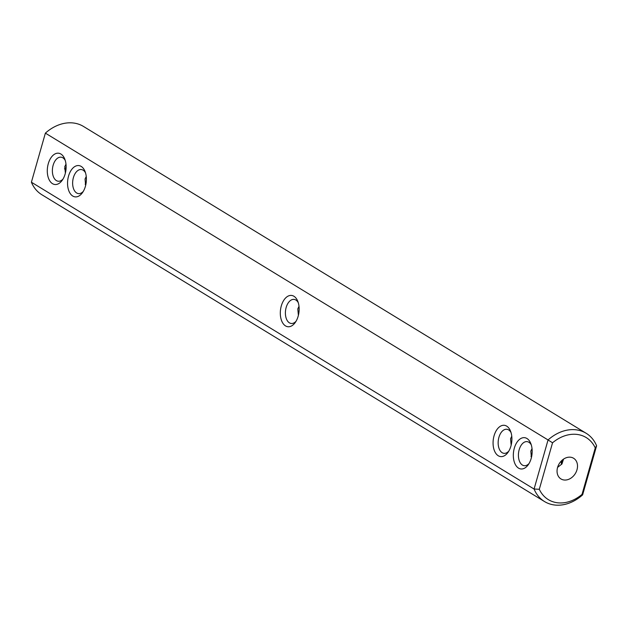 <?xml version="1.0" encoding="UTF-8"?>
<svg xmlns="http://www.w3.org/2000/svg" width="628" height="628" viewBox="0 0 628 628"><rect width="100%" height="100%" fill="white"/><g stroke="black" fill="none" stroke-linecap="round" stroke-linejoin="round"><path stroke-width="0.94" d="M285.512 325.901A15.755 9.302 96.8 0 1 281.297 305.938A15.755 9.302 96.8 0 1 293.951 296.275A15.755 9.302 96.8 0 1 297.766 301.244A15.755 9.302 96.8 0 1 295.207 322.556A15.755 9.302 96.8 0 1 285.512 325.901M296.055 321.253A12.12 7.159 96.8 0 1 291.196 323.467A12.12 7.159 96.8 0 1 289.398 322.831A12.12 7.159 96.8 0 1 285.787 309.007A12.12 7.159 96.8 0 1 294.085 299.407A12.12 7.159 96.8 0 1 295.89 300.043A12.12 7.159 96.8 0 1 298.276 302.704M31.4 182.214L534.075 489.039L548.056 439.953L45.381 133.136L31.4 182.214A39.988 31.157 121.4 0 0 41.833 194.719L544.507 501.544A39.988 31.157 -58.6 0 1 534.075 489.039L539.303 489.275L552.546 442.795A36.353 28.323 -58.6 0 1 595.258 447.921L582.023 494.401A36.353 28.323 -58.6 0 1 539.303 489.275M85.4 186.367A15.755 9.302 96.8 0 1 82.449 192.694A15.755 9.302 96.8 0 1 69.174 191.642A15.755 9.302 96.8 0 1 71.859 169.262A15.755 9.302 96.8 0 1 85.008 171.373A15.755 9.302 96.8 0 1 85.4 186.367M65.139 174.003A15.755 9.302 96.8 0 1 62.188 180.322A15.755 9.302 96.8 0 1 48.913 179.27A15.755 9.302 96.8 0 1 51.598 156.89A15.755 9.302 96.8 0 1 64.747 159.01A15.755 9.302 96.8 0 1 65.139 174.003M494.055 435.801A15.755 9.302 96.8 0 1 502.086 425.501A15.755 9.302 96.8 0 1 510.525 431.106A15.755 9.302 96.8 0 1 507.966 452.419A15.755 9.302 96.8 0 1 496.363 454.083A15.755 9.302 96.8 0 1 494.055 435.801M514.316 448.172A15.755 9.302 96.8 0 1 522.347 437.873A15.755 9.302 96.8 0 1 530.786 443.47A15.755 9.302 96.8 0 1 528.226 464.783A15.755 9.302 96.8 0 1 516.624 466.455A15.755 9.302 96.8 0 1 514.316 448.172M298.394 315.35L297.805 308.874L299.007 306.362M582.023 494.401L582.619 494.864A39.988 31.157 -58.6 0 1 544.507 501.544M582.619 494.864L596.6 445.786A39.988 31.157 -58.6 0 0 586.167 433.281A39.988 31.157 -58.6 0 0 548.056 439.953L552.546 442.795M586.167 433.281L83.493 126.456A39.988 31.157 121.4 0 0 45.381 133.136M83.296 191.391A12.12 7.159 96.8 0 1 78.437 193.605A12.12 7.159 96.8 0 1 72.777 180.723A12.12 7.159 96.8 0 1 81.326 169.544A12.12 7.159 96.8 0 1 85.518 172.841M63.035 179.027A12.12 7.159 96.8 0 1 58.176 181.233A12.12 7.159 96.8 0 1 52.517 168.351A12.12 7.159 96.8 0 1 61.065 157.173A12.12 7.159 96.8 0 1 65.257 160.47M508.806 451.116A12.12 7.159 96.8 0 1 503.954 453.33A12.12 7.159 96.8 0 1 498.915 437.339A12.12 7.159 96.8 0 1 506.843 429.269A12.12 7.159 96.8 0 1 511.035 432.566M529.074 463.488A12.12 7.159 96.8 0 1 524.215 465.701A12.12 7.159 96.8 0 1 519.175 449.711A12.12 7.159 96.8 0 1 527.104 441.633A12.12 7.159 96.8 0 1 531.296 444.93M511.765 436.225L510.564 438.736L511.153 445.213M562.013 463.864A15.755 9.302 96.8 0 1 561.879 460.434M570.53 457.208A12.12 9.444 -58.6 0 1 573.6 458.259A12.12 9.444 -58.6 0 1 575.342 473.52A12.12 9.444 -58.6 0 1 560.969 478.944A12.12 9.444 -58.6 0 1 558.268 465.513A12.12 9.444 -58.6 0 1 570.53 457.208M596.6 445.786L595.258 447.921M64.464 168.885A12.12 9.444 121.4 0 0 66.121 167.566M85.636 185.488L85.047 179.011L86.248 176.499M65.375 173.116L64.786 166.648L65.987 164.136M532.026 448.596L530.825 451.108L531.414 457.577M530.958 456.352L531.688 456.32M561.581 464.43A12.12 7.159 96.8 0 1 561.142 461.156M557.593 467.365L561.958 463.935L563.536 459.115M85.91 184.224L85.18 184.255"/></g></svg>
